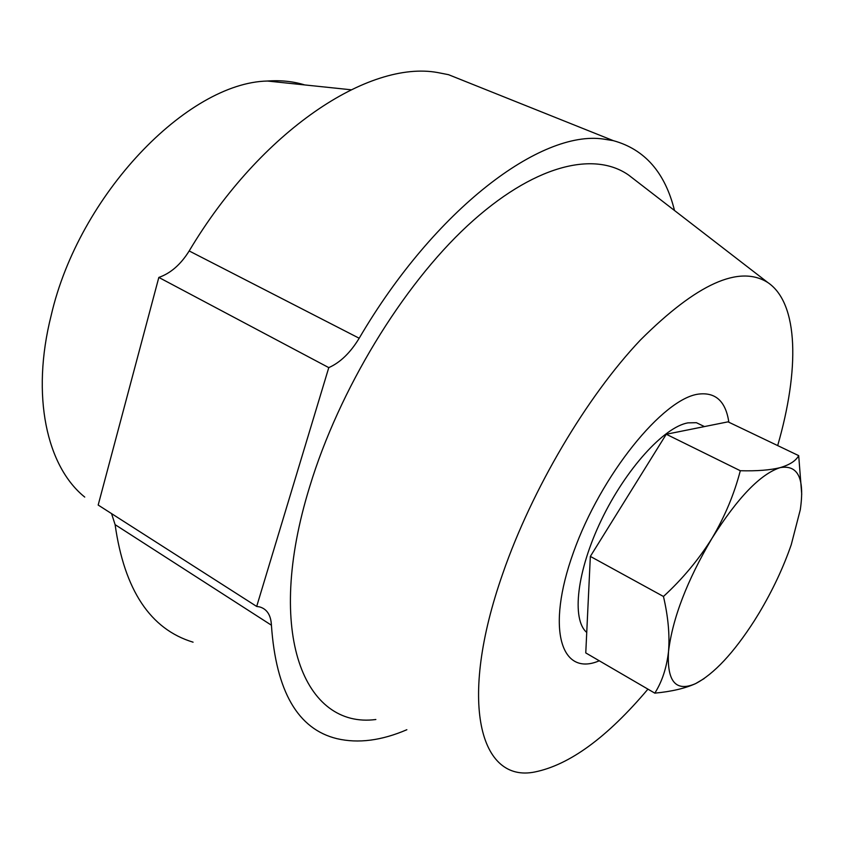<?xml version="1.0" encoding="UTF-8"?>
<svg xmlns="http://www.w3.org/2000/svg" width="844" height="844" viewBox="0 0 844 844"><rect width="100%" height="100%" fill="white"/><g stroke="black" fill="none" stroke-linecap="round" stroke-linejoin="round"><path stroke-width="1.27" d="M698.579 394.095C663.067 398.431 600.822 475.151 573.456 552.356C545.604 629.603 561.26 677.183 599.272 660.789C561.26 677.183 545.604 629.603 573.456 552.356C600.822 475.151 663.067 398.431 698.579 394.095C715.691 392.038 725.777 401.417 728.847 422.232C725.777 401.417 715.691 392.038 698.579 394.095M158.83 277.433L98.178 505.05L256.681 606.446L328.78 367.625L158.83 277.433C170.657 273.287 180.774 264.457 189.183 250.953L359.185 338.244C435.251 208.415 541.099 129.934 603.302 139.038L613.345 140.663C644.742 149.293 665.135 172.577 674.504 210.504M189.183 250.953C261.239 130.092 369.071 60.167 437.445 72.51L448.491 74.673L471.532 83.894M84.738 497.074C46.821 466.648 30.774 396.058 51.178 315.413C78.956 194.616 187.473 82.701 267.432 81.035C280.82 80.085 293.248 81.383 304.705 84.927M647.939 689.147C607.321 737.266 569.647 764.864 534.938 771.954C480.236 783.327 457.353 702.957 502.802 573.477C532.005 489.077 586.749 396.691 640.406 340.026C696.838 283.753 739.312 264.583 767.818 282.54C798.909 303.481 799.511 370.147 777.672 445.59M375.854 719.51C305.032 728.868 263.877 634.677 309.79 486.376C339.119 389.801 402.356 286.053 467.513 225.696C532.838 165.266 593.49 150.58 628.527 175.003L634.129 179.329M193.076 642.178C150.359 629.255 124.374 590.083 115.111 524.651L111.545 513.606M359.185 338.244C350.365 352.76 340.227 362.551 328.78 367.625M256.681 606.446L259.593 606.899C266.968 609.009 270.913 615.118 271.42 625.204L115.111 524.651M406.85 729.722C381.488 740.631 358.204 743.617 336.999 738.679C297.869 729.216 276.009 691.384 271.42 625.204M586.738 632.441C571.388 619.507 576.79 571.029 601.339 520.073C625.742 469.095 664.006 427.043 687.902 422.865L696.416 422.707L704.307 426.526M654.807 693.146L585.768 652.918L590.346 556.407L666.264 434.249L728.034 421.842L798.698 455.644C795.903 460.824 789.731 464.812 780.162 467.629C798.107 464.559 804.817 478.59 800.291 509.744L791.25 544.696C783.306 567.643 772.619 590.389 759.178 612.913L754.346 620.751C733.584 653.024 713.992 673.987 695.572 683.629C675.812 692.238 666.792 681.541 668.522 651.536C672.52 618.42 687.005 580.683 711.998 538.303C737.73 497.58 760.455 474.022 780.162 467.629C770.139 470.14 756.846 471.174 740.304 470.73C734.227 494.13 724.796 516.655 711.998 538.303C698.579 559.709 682.395 579.1 663.458 596.476C668.153 616.584 669.841 634.931 668.522 651.536C666.633 667.826 662.065 681.699 654.807 693.146C671.434 691.574 685.022 688.409 695.572 683.629L704.17 678.555M801.726 494.331L798.698 455.644M666.264 434.249L740.304 470.73M590.346 556.407L663.458 596.476M267.432 81.035L350.977 89.77M767.818 282.54L628.527 175.003M613.345 140.663L448.491 74.673M696.416 422.707L704.434 426.579"/></g></svg>
